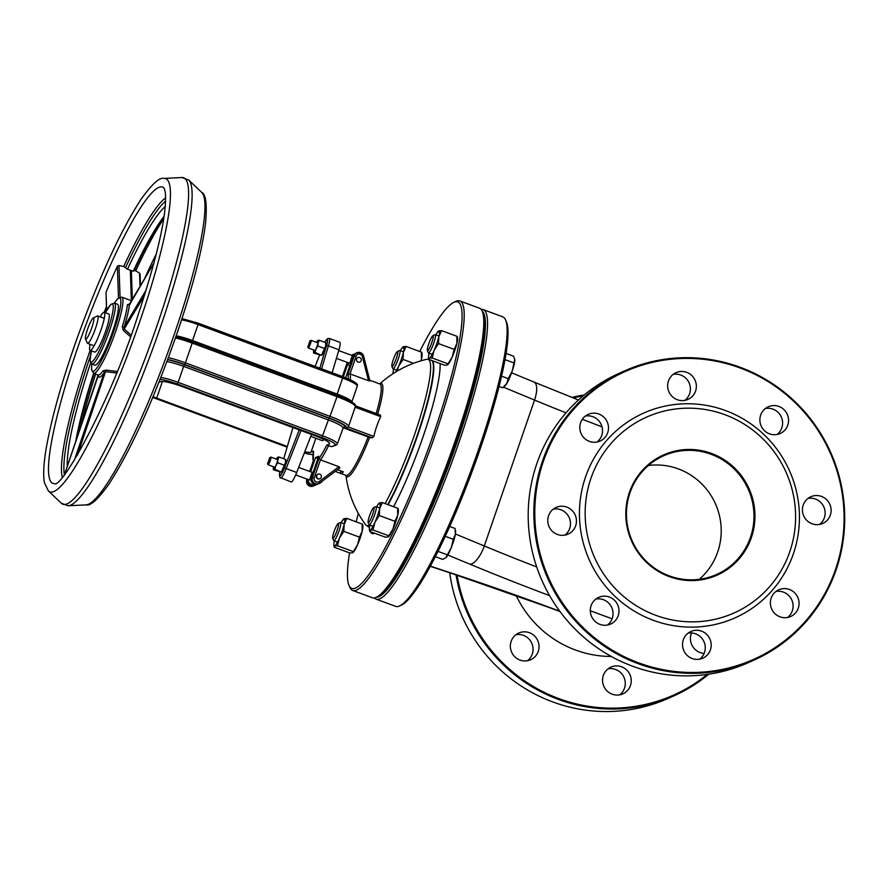 <?xml version="1.0" encoding="UTF-8"?>
<svg xmlns="http://www.w3.org/2000/svg" width="889" height="889" viewBox="0 0 889 889"><rect width="100%" height="100%" fill="white"/><g stroke="black" fill="none" stroke-linecap="round" stroke-linejoin="round"><path stroke-width="1.33" d="M611.276 656.449A105.724 103.335 -114 0 1 516.165 595.53M355.167 407.229L380.692 416.663L380.381 415.074L355.456 405.851M380.692 416.663A90.989 88.933 66 0 0 373.88 436.421L372.358 437.833A104.913 15.313 -161 0 0 369.635 437.444L342.954 427.753M175.466 337.953A24.37 3.556 19 0 1 192.435 343.165L337.009 396.661L329.363 418.086A22.747 3.323 19 0 1 345.699 427.965L347.021 427.898L348.544 426.453A24.37 3.556 -161 0 0 330.208 416.419L185.634 362.923A24.37 3.556 -161 0 0 168.399 357.656M374.113 381.848A48.751 7.445 110.3 0 1 374.247 381.892A48.751 7.445 110.3 0 1 374.38 381.948L369.735 380.236M368.535 380.725L369.924 380.992L363.59 356.033L362.323 356.3L368.535 380.725L350.044 373.891L356.222 355.944A3.245 3.178 -114 0 1 362.323 356.3M343.321 427.842L344.554 427.287A21.125 3.089 -161 0 0 329.052 418.219L321.885 437.499A17.869 2.611 19 0 1 334.997 445.167A1.622 1.589 -114 0 0 336.186 445.133L331.664 446.656L326.719 445.178A47.117 7.201 110.3 0 1 318.995 458.357L320.44 459.869L338.931 466.703L339.909 467.903L319.873 482.96L319.195 481.538A3.245 3.178 -114 0 1 314.262 477.804L320.44 459.869A48.751 7.445 -69.7 0 0 328.652 445.545M337.531 469.692L343.421 471.87A48.751 7.445 110.3 0 1 340.42 473.326A48.751 7.445 110.3 0 1 340.287 473.27L335.253 471.403M368.135 437.021A48.751 7.445 110.3 0 1 346.043 475.404A49.606 7.579 -69.7 0 0 369.635 437.444M379.747 383.926A105.613 105.613 0 0 1 426.709 359.312L426.709 359.312A88.578 13.535 110.3 0 1 414.485 434.81A88.578 13.535 110.3 0 1 385.126 503.596M369.502 524.955A88.578 13.535 110.3 0 1 365.535 524.621L368.835 527.155A89.367 13.657 -69.7 0 0 369.48 527.288M377.658 414.074A49.606 7.579 -69.7 0 0 379.881 383.981A48.751 7.445 110.3 0 1 376.191 413.529M279.802 472.192L279.791 477.382L291.214 481.96A12.19 1.867 -69.7 0 0 296.693 472.481L311.539 434.443M369.868 380.903L363.557 356.056A4.878 4.767 66 0 0 354.411 355.522L347.855 374.558L350.044 373.891A48.751 7.445 -69.7 0 1 350.266 379.77M358.123 362.09A2.434 2.378 -114 0 1 357.911 357.578A2.434 2.378 -114 0 1 361.078 358.834A2.434 2.378 -114 0 1 358.123 362.09M319.84 478.727A2.434 2.378 -114 0 1 316.306 476.648A2.434 2.378 -114 0 1 317.862 474.282M309.705 471.481L313.217 461.28M313.528 451.212L311.039 452.168L315.839 438.244M307.872 346.91L309.961 340.831L307.872 346.91M307.727 346.854L308.183 347.877A4.067 0.622 -69.7 0 0 308.261 347.955A4.067 0.622 -69.7 0 0 308.361 347.943A4.067 0.622 -69.7 0 0 310.35 344.076A4.067 0.622 -69.7 0 0 311.083 340.343A4.067 0.622 -69.7 0 0 310.972 340.343A4.067 0.622 -69.7 0 0 310.972 340.354L309.961 340.831M267.667 463.68L269.756 457.602L267.667 463.68M267.522 463.625L267.978 464.647A4.067 0.622 -69.7 0 0 268.056 464.725A4.067 0.622 -69.7 0 0 268.156 464.714A4.067 0.622 -69.7 0 0 270.145 460.846A4.067 0.622 -69.7 0 0 270.867 457.102A4.067 0.622 -69.7 0 0 270.767 457.113A4.067 0.622 -69.7 0 0 270.767 457.124L269.756 457.602M85.989 339.187A11.379 1.734 110.3 0 1 85.5 338.998A11.379 1.734 110.3 0 1 88.022 327.952A11.379 1.734 110.3 0 1 93.301 317.918A11.379 1.734 110.3 0 1 91.856 327.53A11.379 1.734 110.3 0 1 85.989 339.187M85.5 338.998L87.322 343.098A14.624 2.234 -69.7 0 0 87.589 343.376A14.624 2.234 -69.7 0 0 87.955 343.343A14.624 2.234 -69.7 0 0 95.123 329.419A14.624 2.234 -69.7 0 0 97.734 315.951A14.624 2.234 -69.7 0 0 97.368 315.984A14.624 2.234 -69.7 0 0 97.357 315.995L93.301 317.918M158.898 382.381L160.565 381.637A19.502 2.845 -161 0 1 182.401 386.648L314.917 435.688A19.502 2.845 -161 0 1 329.597 443.722A19.502 2.845 -161 0 1 329.23 444.056L326.719 445.178M332.142 372.735L338.942 349.777A12.19 1.867 -69.7 0 0 339.876 342.332L329.33 338.431A12.19 1.867 -69.7 0 1 328.397 345.877A1.622 0.645 -163.5 0 0 326.452 345.854L319.84 368.179M298.671 467.392L312.239 472.415L309.55 480.038L295.681 474.948M338.709 350.566L352.444 355.644L349.755 363.268L336.398 358.367M318.229 478.715A2.434 2.378 66 0 0 321.185 475.459A2.434 2.378 66 0 0 316.617 476.504A2.434 2.378 66 0 0 318.229 478.715M318.973 483.505A6.501 6.356 66 0 0 322.318 481.138M310.65 471.826L315.539 457.602L318.673 456.201L311.194 477.949A4.878 4.767 66 0 0 317.695 484.072L318.951 483.516A4.878 4.767 66 0 0 319.851 482.983L318.951 483.516A4.878 4.767 66 0 1 312.439 477.393L314.262 477.804M313.206 472.103A6.501 6.356 66 0 0 310.972 478.86M307.672 479.382A6.501 6.356 66 0 0 307.838 480.26A6.501 6.356 -114 0 0 315.351 485.027A6.501 6.356 66 0 0 316.64 484.605L319.773 483.205M363.557 356.056L356.934 352.744L355.678 353.3A4.878 4.767 66 0 0 353.155 356.089L345.677 377.792M353.533 355.244A6.501 6.356 66 0 0 351.144 361.934M347.877 362.612A6.501 6.356 66 0 0 347.999 363.334A6.501 6.356 -114 0 0 349.621 366.335M315.351 485.027A4.878 4.767 -114 0 1 307.838 480.26M340.287 473.27L341.065 470.992M315.539 457.602L317.895 458.48M343.332 376.88L347.999 363.334M351.544 355.311A4.878 4.767 -114 0 1 354.244 354.3M323.963 439.51A24.37 3.723 110.3 0 1 322.14 440.577L310.783 436.366M153.052 396.716A19.502 2.845 -161 0 0 156.686 398.128L162.431 381.437M304.771 451.768A19.502 2.845 -161 0 0 311.039 452.168M287.336 446.467L156.686 398.128M419.708 351.488A152.73 23.336 110.3 0 1 453.757 302.393A152.73 23.336 110.3 0 1 434.421 431.521A152.73 23.336 110.3 0 1 355.578 588.029A152.73 23.336 110.3 0 1 349.021 585.429A152.73 23.336 110.3 0 1 349.555 552.891M356.156 521.832A152.73 23.336 110.3 0 1 358.345 513.386M349.021 585.429L349.933 587.485A154.364 23.581 -69.7 0 0 352.711 590.485A154.364 23.581 -69.7 0 0 356.556 590.107A154.364 23.581 -69.7 0 0 432.298 443.155A154.364 23.581 -69.7 0 0 459.846 300.96A154.364 23.581 -69.7 0 0 455.99 301.338A154.364 23.581 -69.7 0 0 455.779 301.427L453.757 302.393M459.846 300.96L479.427 308.205A154.364 23.581 110.3 0 1 482.205 311.206A154.364 23.581 110.3 0 1 447.967 461.147A154.364 23.581 110.3 0 1 376.347 597.252A154.364 23.581 110.3 0 1 376.136 597.352A154.364 23.581 110.3 0 1 372.28 597.73L352.711 590.485M376.347 597.252L378.37 596.297A152.73 23.336 -69.7 0 0 449.245 461.624A152.73 23.336 -69.7 0 0 483.116 313.261L482.205 311.206M482.182 311.172A152.73 23.336 110.3 0 1 452.523 455.001A152.73 23.336 110.3 0 1 378.925 596.663A152.73 23.336 110.3 0 1 376.314 597.275M374.358 597.897A154.364 23.581 -69.7 0 0 376.047 599.119A154.364 23.581 -69.7 0 0 379.903 598.741A154.364 23.581 -69.7 0 0 455.646 451.801A154.364 23.581 -69.7 0 0 483.194 309.594A154.364 23.581 -69.7 0 0 481.116 309.428M483.194 309.594L502.763 316.84A154.364 23.581 110.3 0 1 505.541 319.84A154.364 23.581 110.3 0 1 471.314 469.792A154.364 23.581 110.3 0 1 399.683 605.898A154.364 23.581 110.3 0 1 399.483 605.987A154.364 23.581 110.3 0 1 395.627 606.365L376.047 599.119M399.683 605.898L401.717 604.931A152.73 23.336 -69.7 0 0 472.581 470.259A152.73 23.336 -69.7 0 0 506.452 321.896L505.541 319.84M558.359 609.298L558.159 609.887M449.712 572.749A158.42 154.842 66 0 0 552.647 701.888A158.42 154.842 66 0 0 668.228 698.376L673.873 695.865A158.42 154.842 -114 0 1 558.292 699.376A158.42 154.842 -114 0 1 456.046 574.85M571.827 397.394A158.42 154.842 -114 0 1 584.195 395.016M708.755 674.195A158.42 154.842 -114 0 1 673.873 695.865M527.51 660.716A14.624 14.291 66 0 0 515.909 634.713M619.722 694.842A14.624 14.291 66 0 0 608.12 668.839M457.079 575.194A157.609 154.053 66 0 0 558.714 698.543A157.609 154.053 66 0 0 707.3 674.407M583.051 395.972A157.609 154.053 66 0 0 573.105 397.894M612.188 694.187A14.624 14.291 66 0 0 629.957 674.684A14.624 14.291 66 0 0 602.564 680.952A14.624 14.291 66 0 0 612.188 694.187M519.976 660.071A14.624 14.291 66 0 0 537.745 640.569A14.624 14.291 66 0 0 510.364 646.825A14.624 14.291 66 0 0 519.976 660.071M691.542 632.946A14.624 14.291 66 0 0 704.121 653.382M648.425 465.469A64.997 63.53 -114 0 1 715.467 503.83A64.997 63.53 -114 0 1 699.243 579.339M669.184 576.572A65.808 64.319 66 0 0 753.794 503.785A65.808 64.319 66 0 0 648.148 464.703A65.808 64.319 66 0 0 669.184 576.572M669.284 575.883A64.997 63.53 -114 0 1 626.512 517.031A64.997 63.53 -114 0 1 663.739 455.735A64.997 63.53 -114 0 1 748.227 489.206A64.997 63.53 -114 0 1 716.701 574.438A64.997 63.53 -114 0 1 669.284 575.883M655.838 615.332A107.236 104.813 -114 0 1 621.567 433.01A107.236 104.813 -114 0 1 793.721 496.718A107.236 104.813 -114 0 1 655.838 615.332M638.258 663.694A158.42 154.842 66 0 0 753.828 660.183A158.42 154.842 66 0 0 844.55 510.786A158.42 154.842 66 0 0 740.304 367.324A158.42 154.842 66 0 0 624.723 370.835A158.42 154.842 66 0 0 534 520.232A158.42 154.842 66 0 0 638.258 663.694M638.669 662.861A157.609 154.053 -114 0 1 588.307 394.916A157.609 154.053 -114 0 1 841.327 488.539A157.609 154.053 -114 0 1 638.669 662.861M753.828 660.183L748.182 662.705A158.42 154.842 -114 0 1 632.612 666.217A158.42 154.842 -114 0 1 528.366 522.743A158.42 154.842 -114 0 1 619.077 373.358L624.723 370.835M653.326 620.311A112.114 109.58 66 0 0 797.477 496.306A112.114 109.58 66 0 0 617.499 429.709A112.114 109.58 66 0 0 653.326 620.311M780.009 616.833A14.624 14.291 66 0 0 797.766 597.33A14.624 14.291 66 0 0 770.385 603.598A14.624 14.291 66 0 0 780.009 616.833M812.046 523.777A14.624 14.291 66 0 0 829.815 504.274A14.624 14.291 66 0 0 802.434 510.53A14.624 14.291 66 0 0 812.046 523.777M769.507 433.843A14.624 14.291 66 0 0 787.276 414.341A14.624 14.291 66 0 0 759.884 420.608A14.624 14.291 66 0 0 769.507 433.843M677.296 399.728A14.624 14.291 66 0 0 695.065 380.225A14.624 14.291 66 0 0 667.672 386.482A14.624 14.291 66 0 0 677.296 399.728M589.44 441.4A14.624 14.291 66 0 0 607.198 421.897A14.624 14.291 66 0 0 579.817 428.154A14.624 14.291 66 0 0 589.44 441.4M557.403 534.456A14.624 14.291 66 0 0 575.161 514.953A14.624 14.291 66 0 0 547.78 521.221A14.624 14.291 66 0 0 557.403 534.456M599.942 624.389A14.624 14.291 66 0 0 617.699 604.887A14.624 14.291 66 0 0 590.318 611.143A14.624 14.291 66 0 0 599.942 624.389M692.153 658.516A14.624 14.291 66 0 0 709.911 639.013A14.624 14.291 66 0 0 682.53 645.27A14.624 14.291 66 0 0 692.153 658.516M699.687 659.16A14.624 14.291 66 0 0 688.075 633.157M607.476 625.045A14.624 14.291 66 0 0 595.874 599.042M564.926 535.111A14.624 14.291 66 0 0 553.325 509.108M596.975 442.055A14.624 14.291 66 0 0 585.373 416.052M684.83 400.372A14.624 14.291 66 0 0 673.229 374.369M777.042 434.499A14.624 14.291 66 0 0 765.44 408.496M819.58 524.432A14.624 14.291 66 0 0 807.979 498.429M787.543 617.488A14.624 14.291 66 0 0 775.941 591.485M114.481 303.093L117.492 304.205A32.493 4.967 110.3 0 1 110.869 336.409A32.493 4.967 110.3 0 1 94.934 365.157L91.923 364.046A32.493 4.967 -69.7 0 0 109.669 330.197A32.493 4.967 -69.7 0 0 114.481 303.093L110.836 304.416L105.38 312.717A30.871 4.712 110.3 0 1 113.214 305.594A30.871 4.712 110.3 0 1 107.847 329.808A30.871 4.712 110.3 0 1 93.912 359.878A30.871 4.712 110.3 0 1 91.323 350.822M104.224 312.295L108.747 313.961A20.314 3.1 110.3 0 1 104.613 334.086A20.314 3.1 110.3 0 1 94.645 352.055L90.133 350.388A20.314 3.1 -69.7 0 0 100.09 332.419A20.314 3.1 -69.7 0 0 104.224 312.295A20.314 3.1 -69.7 0 0 103.646 312.372A20.314 3.1 -69.7 0 0 100.235 316.873M117.181 371.491L106.035 370.08L103.057 370.824A40.616 6.201 110.3 0 1 99.312 374.836A40.616 6.201 110.3 0 1 98.146 375.002L93.623 373.336A40.616 6.201 -69.7 0 0 94.79 373.158A40.616 6.201 -69.7 0 0 115.803 331.019A40.616 6.201 -69.7 0 0 121.815 297.148L117.926 298.46L114.348 303.049M129.472 304.016L127.371 304.805A40.616 6.201 110.3 0 1 122.26 326.785L123.315 330.441L130.494 336.731M98.257 375.614L98.179 375.869A42.25 6.456 -69.7 0 0 104.191 372.735A1.622 1.378 34.8 0 0 103.057 370.824M74.32 460.335L104.191 372.735L105.913 371.713L116.57 372.98M106.035 370.08L77.476 455.101M64.486 474.604L98.146 375.002M98.279 375.08A1.622 1.578 -16.9 0 1 98.179 375.869L64.53 474.548M131.072 335.131L124.46 329.186L124.171 326.93A42.25 6.456 -69.7 0 0 129.483 304.071L130.316 304.016L129.483 304.071A1.622 1.4 5.2 0 1 127.371 304.805M144.44 295.637L123.315 330.441M122.26 326.785L124.171 326.93L146.229 289.881M106.536 310.594L106.035 292.225A155.286 23.725 110.3 0 1 117.37 266.233L118.948 265.511L123.715 266.456L127.483 269.211L133.239 271.256L134.317 270.434L135.739 270.834L139.551 273.134L139.962 274.59M90.089 344.31A20.314 3.1 -69.7 0 0 90.133 350.388A152.941 23.37 -69.7 0 0 88.444 355.256A152.941 23.37 -69.7 0 0 62.241 477.315M432.854 335.709A8.001 1.222 110.3 0 1 431.409 343.643A8.001 1.222 110.3 0 1 427.353 350.544A8.001 1.222 110.3 0 1 429.131 342.765A8.001 1.222 110.3 0 1 432.843 335.709A8.001 1.222 110.3 0 1 432.854 335.709L435.021 334.675A9.746 1.489 -69.7 0 1 435.032 334.675A9.746 1.489 -69.7 0 1 435.277 334.653A9.746 1.489 -69.7 0 1 433.532 343.632A9.746 1.489 -69.7 0 1 428.754 352.911A9.746 1.489 -69.7 0 1 428.509 352.933A9.746 1.489 -69.7 0 1 428.331 352.744L427.353 350.544M514.831 359.978A14.624 2.234 110.3 0 1 512.164 371.191L514.787 359.445A14.624 2.234 110.3 0 1 514.787 359.445A14.624 2.234 110.3 0 1 514.831 359.978L513.564 356.211L506.085 353.433M499.073 386.459L502.685 387.793L506.674 383.67A14.624 2.234 110.3 0 1 505.008 385.87L503.963 386.782M508.23 378.636L512.164 371.191A14.624 2.234 110.3 0 1 506.674 383.67L508.23 378.636L501.563 376.169M505.019 359.645L513.664 362.845M374.002 507.808A8.001 1.222 110.3 0 1 371.758 516.765A8.001 1.222 110.3 0 1 368.146 522.499A8.001 1.222 110.3 0 1 369.924 514.72A8.001 1.222 110.3 0 1 373.636 507.663A8.001 1.222 110.3 0 1 374.002 507.808M368.146 522.499L369.124 524.699A9.746 1.489 -69.7 0 0 369.124 524.699A9.746 1.489 -69.7 0 0 369.302 524.888A9.746 1.489 -69.7 0 0 373.791 517.02A9.746 1.489 -69.7 0 0 376.258 506.808A9.746 1.489 -69.7 0 0 376.069 506.597A9.746 1.489 -69.7 0 0 375.814 506.63L373.636 507.663M455.357 529.888L455.579 531.4A14.624 2.234 110.3 0 1 455.379 534.322L455.101 528.488L449.723 526.499M435.332 556.681L442.744 559.425L446.111 557.525A14.624 2.234 110.3 0 1 445.8 557.825L451.356 547.446L453.234 539.256L455.379 534.322A14.624 2.234 110.3 0 1 451.356 547.446A14.624 2.234 110.3 0 1 446.111 557.525M445.256 536.311L453.234 539.256M438.01 551.38L447.056 554.725M392.216 366.512A8.001 1.222 110.3 0 1 391.882 366.379A8.001 1.222 110.3 0 1 393.649 358.6A8.001 1.222 110.3 0 1 397.372 351.544A8.001 1.222 110.3 0 1 396.35 358.334A8.001 1.222 110.3 0 1 392.216 366.512M391.882 366.379L392.86 368.579A9.746 1.489 -69.7 0 0 393.038 368.768A9.746 1.489 -69.7 0 0 393.26 368.746A9.746 1.489 -69.7 0 0 398.05 359.489A9.746 1.489 -69.7 0 0 399.806 350.477A9.746 1.489 -69.7 0 0 399.572 350.499A9.746 1.489 -69.7 0 0 399.539 350.51L397.372 351.544M335.953 526.921A8.001 1.222 110.3 0 1 338.164 523.488A8.001 1.222 110.3 0 1 336.742 531.4A8.001 1.222 110.3 0 1 332.675 538.323A8.001 1.222 110.3 0 1 335.953 526.921M332.675 538.323L333.653 540.523A9.746 1.489 -69.7 0 0 333.831 540.712A9.746 1.489 -69.7 0 0 336.764 536.512A9.746 1.489 -69.7 0 0 340.598 522.432A9.746 1.489 -69.7 0 0 340.331 522.454L338.164 523.488M457.335 336.764L457.568 338.264A14.624 2.234 110.3 0 1 456.913 343.343L456.824 337.598M429.098 353.155A14.624 2.234 -69.7 0 0 428.587 357.589A14.624 2.234 -69.7 0 0 429.331 358.267L428.909 359.445L444.567 365.235L447.4 364.957L452.201 357.022L454.157 349.377L456.913 343.343A14.624 2.234 110.3 0 1 452.201 357.022A14.624 2.234 110.3 0 1 447.778 364.69A14.624 2.234 110.3 0 1 447.723 364.746M447.4 364.957L447.823 363.779L432.176 357.989L429.331 358.267L428.909 359.445M429.331 358.267A14.624 2.234 -69.7 0 0 434.132 350.333L432.176 357.989M438.755 330.908L441.589 330.63L438.844 336.653L438.51 343.576L434.132 350.333A14.624 2.234 -69.7 0 0 438.844 336.653A14.624 2.234 -69.7 0 0 438.755 330.908L438.333 332.086L438.755 330.908A14.624 2.234 -69.7 0 0 438.366 331.164A14.624 2.234 -69.7 0 0 435.866 334.864M441.589 330.63L457.246 336.42M438.51 343.576L454.157 349.377M421.864 352.589L422.086 354.1A14.624 2.234 110.3 0 1 421.43 359.178L421.342 353.422M420.942 360.823L421.43 359.178A14.624 2.234 110.3 0 1 421.019 360.801M393.616 368.979A14.624 2.234 -69.7 0 0 393.116 373.424A14.624 2.234 -69.7 0 0 393.149 373.602L393.116 373.424M395.649 372.024A14.624 2.234 -69.7 0 0 398.65 366.168L397.105 371.158M403.273 346.732L406.117 346.454L403.362 352.488L403.039 359.412L398.65 366.168A14.624 2.234 -69.7 0 0 403.362 352.488A14.624 2.234 -69.7 0 0 403.273 346.732L402.861 347.91L403.273 346.732A14.624 2.234 -69.7 0 0 402.895 346.999A14.624 2.234 -69.7 0 0 400.383 350.699M406.117 346.454L421.764 352.255M403.039 359.412L413.541 363.301M362.656 524.543L362.879 526.044A14.624 2.234 110.3 0 1 362.223 531.122L362.134 525.377M334.408 540.934A14.624 2.234 -69.7 0 0 333.908 545.368A14.624 2.234 -69.7 0 0 334.653 546.046L334.231 547.224L349.877 553.014L352.722 552.736L357.522 544.801L359.478 537.156L362.223 531.122A14.624 2.234 110.3 0 1 357.522 544.801A14.624 2.234 110.3 0 1 353.1 552.48A14.624 2.234 110.3 0 1 353.044 552.525M352.722 552.736L353.133 551.558L337.487 545.768L334.653 546.046L334.231 547.224M334.653 546.046A14.624 2.234 -69.7 0 0 339.442 538.112L337.487 545.768M344.065 518.687L346.91 518.409L344.154 524.432L343.832 531.366L339.442 538.112A14.624 2.234 -69.7 0 0 344.154 524.432A14.624 2.234 -69.7 0 0 344.065 518.687L343.654 519.865L344.065 518.687A14.624 2.234 -69.7 0 0 343.687 518.943A14.624 2.234 -69.7 0 0 341.176 522.643M346.91 518.409L362.556 524.199M343.832 531.366L359.478 537.156M398.128 508.708L398.361 510.219A14.624 2.234 110.3 0 1 397.705 515.298L397.616 509.541M369.891 525.099A14.624 2.234 -69.7 0 0 369.38 529.544A14.624 2.234 -69.7 0 0 370.124 530.211L369.702 531.389L385.359 537.178L388.193 536.9L392.994 528.977L394.949 521.321L397.705 515.298A14.624 2.234 110.3 0 1 392.994 528.977A14.624 2.234 110.3 0 1 388.571 536.645A14.624 2.234 110.3 0 1 388.515 536.7M388.193 536.9L388.615 535.734L372.969 529.933L370.124 530.211L369.702 531.389M370.124 530.211A14.624 2.234 -69.7 0 0 374.925 522.288L372.969 529.933M379.547 502.863L382.381 502.585L379.636 508.608L379.303 515.531L374.925 522.288A14.624 2.234 -69.7 0 0 379.636 508.608A14.624 2.234 -69.7 0 0 379.547 502.863L379.125 504.03L379.547 502.863A14.624 2.234 -69.7 0 0 379.159 503.118A14.624 2.234 -69.7 0 0 376.658 506.819M382.381 502.585L398.039 508.375M379.303 515.531L394.949 521.321M273.623 469.303L273.623 469.303A6.501 0.989 -69.7 0 0 275.757 465.78L274.879 469.181L273.623 469.303A6.501 0.989 -69.7 0 1 273.29 469.014L273.39 469.681M273.579 466.769A6.501 0.989 -69.7 0 0 273.29 469.014M277.801 457.146L279.068 457.024L277.846 459.702L277.701 462.78L275.757 465.78A6.501 0.989 -69.7 0 0 277.846 459.702A6.501 0.989 -69.7 0 0 277.801 457.146L277.801 457.146A6.501 0.989 -69.7 0 0 277.635 457.268A6.501 0.989 -69.7 0 0 276.39 459.146M285.713 459.624L285.814 460.291A6.501 0.989 110.3 0 1 285.525 462.547L285.48 459.991M273.434 469.825L281.302 472.148L285.525 462.547A6.501 0.989 110.3 0 1 283.435 468.625A6.501 0.989 110.3 0 1 281.469 472.037A6.501 0.989 110.3 0 1 281.446 472.059L281.469 472.037M281.302 472.148L274.879 469.181M284.302 465.225L277.701 462.78M285.669 459.469L279.068 457.024M313.828 352.544L313.828 352.544A6.501 0.989 -69.7 0 0 315.962 349.01L315.084 352.411L313.828 352.544A6.501 0.989 -69.7 0 1 313.495 352.244L313.595 352.911M313.784 349.999A6.501 0.989 -69.7 0 0 313.495 352.244M318.006 340.376L319.273 340.254L318.051 342.932L317.906 346.01L315.962 349.01A6.501 0.989 -69.7 0 0 318.051 342.932A6.501 0.989 -69.7 0 0 318.006 340.376L318.006 340.376A6.501 0.989 -69.7 0 0 317.84 340.498A6.501 0.989 -69.7 0 0 316.606 342.387M325.919 342.854L326.019 343.521A6.501 0.989 110.3 0 1 325.73 345.777L325.696 343.221M313.639 353.066L321.507 355.378L325.73 345.777A6.501 0.989 110.3 0 1 323.64 351.855A6.501 0.989 110.3 0 1 321.674 355.267A6.501 0.989 110.3 0 1 321.651 355.289L321.629 355.3M321.507 355.378L315.084 352.411M324.507 348.455L317.906 346.01M325.874 342.698L319.273 340.254M380.214 415.03L355.456 405.873M167.732 359.445A22.747 3.323 19 0 1 184.801 364.579L192.646 341.787M175.9 336.687L192.691 341.776L337.253 395.283C360.801 404.551 354.744 406.351 355.344 406.695A24.37 3.556 19 0 0 337.009 396.661L337.253 395.283L192.713 341.809M373.88 436.421L348.299 426.953M184.801 364.579L329.363 418.086M345.699 427.965L372.358 437.833M192.257 341.62L192.546 340.543A19.502 2.845 -161 0 0 176.211 335.798M351.811 401.895A19.502 2.845 -161 0 0 337.109 394.049L192.546 340.543L198.036 324.585L342.609 378.081L336.831 395.127M181.578 319.818A19.502 2.845 19 0 1 198.036 324.585L198.247 323.207M357.278 386.115C357.2 385.281 360.556 383.659 342.854 376.703L198.314 323.229L342.854 376.703L342.609 378.081A19.502 2.845 19 0 1 357.278 386.115L351.844 401.917M344.554 427.287A1.622 1.589 66 0 0 343.365 427.32L337.398 443.867A19.502 2.845 -161 0 0 322.718 435.843L178.156 382.337L183.645 366.379L328.219 419.886A19.502 2.845 19 0 1 342.887 427.909M329.052 418.219L184.479 364.723L183.645 366.379A19.502 2.845 19 0 0 166.943 361.567M184.479 364.723A21.125 3.089 -161 0 0 167.621 359.734M160.109 379.314A17.869 2.611 19 0 1 177.311 384.004L178.156 382.337A19.502 2.845 -161 0 0 160.853 377.425M287.136 447.167L152.752 397.439L287.125 447.178M313.006 454.59A17.869 2.611 19 0 1 304.282 453.012M334.997 445.167L331.664 446.656M177.311 384.004L321.885 437.499M292.937 427.553L283.702 458.746L292.959 427.565M280.668 478.06A12.19 1.867 -69.7 0 0 286.147 468.581L284.48 467.758A10.557 1.611 110.3 0 1 280.346 475.693A10.557 1.611 110.3 0 1 279.835 472.203M299.26 429.898L284.48 467.758M296.693 472.481L286.147 468.581L300.993 430.532M321.596 368.835L328.397 345.877L338.942 349.777M329.33 338.431L327.741 338.542L324.852 342.321A10.557 1.611 110.3 0 1 326.452 345.854M319.518 355.233L315.139 366.446L319.54 355.244M353.155 356.089L356.222 355.944M347.855 374.558A47.117 7.201 110.3 0 1 348.266 378.87M342.398 376.536L347.266 362.39L342.376 376.525M318.995 458.357L312.439 477.393L311.194 477.949M338.931 466.703L319.195 481.538M307.683 479.515L306.794 479.916L307.061 479.16L306.772 479.938C306.372 484.783 308.55 486.816 313.306 486.039A4.878 4.767 -114 0 1 306.794 479.916L306.772 479.982M313.35 460.88A47.117 7.201 110.3 0 1 313.55 451.056M329.519 443.222L329.23 444.056M387.748 504.563A89.367 13.657 -69.7 0 0 417.097 435.654A89.367 13.657 -69.7 0 0 432.132 360.634M432.532 360.778A89.367 13.657 110.3 0 1 422.853 419.408A89.367 13.657 110.3 0 1 388.137 504.708M369.235 527.299L369.468 527.399A89.367 13.657 110.3 0 1 369.235 527.299L368.835 527.155M370.335 531.622A94.245 14.402 -69.7 0 0 374.636 533.211M393.605 506.73A94.245 14.402 -69.7 0 0 440.111 363.59M447.812 555.025L469.981 564.215A425.709 62.152 -161 0 0 549.602 595.641M430.354 566.149L450.645 572.838A425.709 62.152 19 0 1 548.791 607.154L559.748 611.21M590.307 610.743L612.099 618.811M559.981 611.532L548.313 607.209A19.502 2.978 -69.7 0 0 548.791 607.154M430.254 566.337L450.823 573.116A19.502 1.734 -71.8 0 1 450.645 572.838M536.689 566.96A406.206 59.307 19 0 1 484.294 545.968A19.502 7.512 112.5 0 1 469.981 564.215M503.485 387.182L534.533 400.061L484.294 545.968L455.435 534M565.993 412.84A406.206 59.307 -161 0 1 534.533 400.061A19.502 7.512 -67.5 0 0 533.967 382.059L511.597 372.78M582.328 419.275A406.206 59.307 -161 0 0 602.053 426.853M114.403 303.06A38.994 5.956 110.3 0 1 113.981 330.63A38.994 5.956 110.3 0 1 97.912 366.479A38.994 5.956 110.3 0 1 91.845 364.012M129.483 304.071L154.019 262.888M130.316 270.189L131.383 300.682M132.339 299.204L131.328 270.545M139.551 273.134L140.006 286.325M117.37 266.233L118.481 297.982M120.059 297.115L118.948 265.511M106.669 310.361L106.035 292.225M163.776 218.638A152.786 23.347 -69.7 0 0 135.739 270.834M95.656 374.08A152.786 23.347 -69.7 0 0 80.421 427.876M156.386 253.798A157.998 24.136 -69.7 0 0 144.529 278.724M94.245 373.569A150.763 23.036 -69.7 0 0 76.487 439.41M162.954 217.738A150.763 23.036 -69.7 0 0 134.317 270.434M93.589 373.324A146.196 22.336 -69.7 0 0 75.609 441.977M164.154 216.149L161.787 219.35A146.196 22.336 -69.7 0 0 133.239 271.256M90.6 362.868A146.129 22.325 -69.7 0 0 67.264 466.469M165.298 206.481A146.129 22.325 -69.7 0 0 127.483 269.211M90.234 356.489A150.986 23.07 -69.7 0 0 64.364 474.759M165.632 201.103A150.986 23.07 -69.7 0 0 125.671 267.289M106.402 306.761A152.941 23.37 -69.7 0 0 104.213 312.283M165.676 197.78A152.941 23.37 -69.7 0 0 123.715 266.456M175.522 330.697A166.976 25.514 -69.7 0 0 201.67 192.346C205.87 194.08 207.17 204.214 205.592 222.761C202.259 250.109 192.891 286.547 177.489 332.086C154.253 398.717 131.35 449.467 108.791 484.327C97.923 499.44 90.334 506.286 86.022 504.874A166.976 25.514 -69.7 0 0 175.522 330.697M86.022 504.874L68.153 505.763A174.033 26.592 -69.7 0 0 161.442 324.229A174.033 26.592 -69.7 0 0 188.69 180.034L201.67 192.346M68.153 505.763L61.385 503.263A174.033 26.592 -69.7 0 0 157.931 322.929A174.033 26.592 -69.7 0 0 181.923 177.533L188.69 180.034M164.054 178.422C159.753 177.011 152.152 183.856 141.284 198.958C120.615 230.651 99.168 277.235 76.943 338.72C62.163 380.592 52.073 416.274 46.672 445.767C43.672 462.313 42.928 474.648 44.45 482.783L48.406 490.95A166.976 25.514 -69.7 0 0 141.029 317.929A166.976 25.514 -69.7 0 0 164.054 178.422L181.923 177.533M163.987 187.957A157.998 24.136 -69.7 0 0 76.343 351.666A157.998 24.136 -69.7 0 0 54.551 483.672L54.551 483.672C61.697 488.772 110.036 402.85 137.284 317.473C157.975 254.954 167.31 213.138 165.276 192.013L163.987 187.957M355.344 406.695L348.544 426.453M379.959 384.015L374.247 381.892M346.132 475.437L340.42 473.326M345.921 475.359A105.613 105.613 0 0 0 365.535 524.621M312.995 454.69L304.282 453.034M336.186 445.133L337.398 443.867M198.291 323.207L181.978 318.595M319.862 482.971L339.954 467.87M309.683 471.47L313.261 461.08M313.495 451.112L313.261 461.802M318.051 342.921L311.083 340.343M315.239 350.544L308.261 347.955M277.846 459.691L270.867 457.102M275.034 467.303L268.056 464.725M104.28 318.373L97.734 315.951M94.123 345.799L87.589 343.376M312.15 472.381L313.284 471.87M352.355 355.611L353.666 355.022M352.544 354.7L351.344 355.244M314.562 485.472L313.306 486.039M426.709 359.312L428.82 359.112L428.587 357.589M450.823 573.116L548.313 607.209M578.472 400.006L533.967 382.059M91.289 350.811L90.022 360.723L91.923 364.046M91.789 363.99L91.534 369.78L93.623 373.336M131.439 300.704L121.815 297.148M154.064 262.722L129.794 304.271M140.484 285.525L140.084 274.023M48.406 490.95L61.385 503.263M438.988 336.02L435.277 334.653M432.221 354.311L428.509 352.933M379.781 507.975L376.069 506.597M373.013 526.255L369.302 524.888M403.506 351.855L399.806 350.477M396.738 370.135L393.038 368.768M344.299 523.799L340.598 522.432M337.531 542.09L333.831 540.712M333.908 545.368L334.131 546.879M369.38 529.544L369.613 531.055"/></g></svg>
